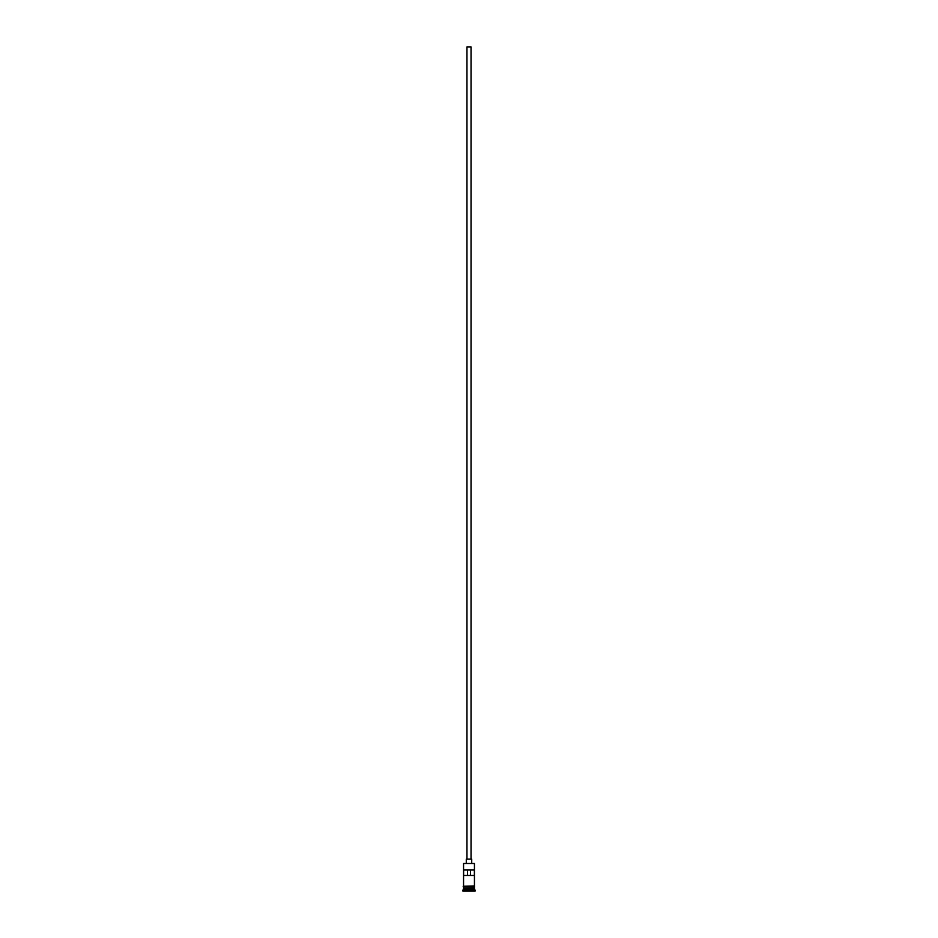 <?xml version="1.0" encoding="UTF-8"?>
<svg xmlns="http://www.w3.org/2000/svg" width="938" height="938" viewBox="0 0 938 938"><rect width="100%" height="100%" fill="white"/><g stroke="black" fill="none" stroke-linecap="round" stroke-linejoin="round"><path stroke-width="1.41" d="M474.44 863.476L463.56 863.476L474.44 863.476L463.56 863.476L463.56 885.929L463.56 863.476L474.44 863.476L474.44 885.929L474.44 863.476M471.04 859.126L471.04 46.9L466.96 46.9L466.96 859.126L466.96 46.9L471.04 46.9L471.04 859.126M471.72 863.206L471.72 859.126L466.28 859.126L466.28 863.206L466.28 859.126L471.673 859.126L471.72 863.206M474.44 888.38L474.44 886.609L474.311 888.11L463.689 888.11L462.88 890.42L475.12 890.42L474.44 889.74L463.56 889.74L474.44 889.74L474.44 888.38L463.689 888.239L474.311 888.239L475.12 890.42L462.88 890.42L462.88 891.1L475.12 891.1L475.12 890.42L475.12 891.1L462.88 891.1L463.56 888.38L474.44 888.38M463.56 887.969L474.44 887.969L463.56 887.969L463.56 886.609L463.56 887.969M463.618 870.007L474.382 870.007L474.382 875.459L463.618 875.459L463.618 870.007L474.382 870.007L474.382 875.459L463.618 875.459L463.618 870.007M474.511 885.929L463.149 886.269L474.511 886.609L474.511 885.929L474.511 886.609L463.149 886.269L474.511 885.929M467.511 870.007L467.511 875.459L467.511 870.007M474.311 888.11L463.689 888.239L474.311 888.11M470.489 875.459L470.489 870.007L470.489 875.459"/></g></svg>
